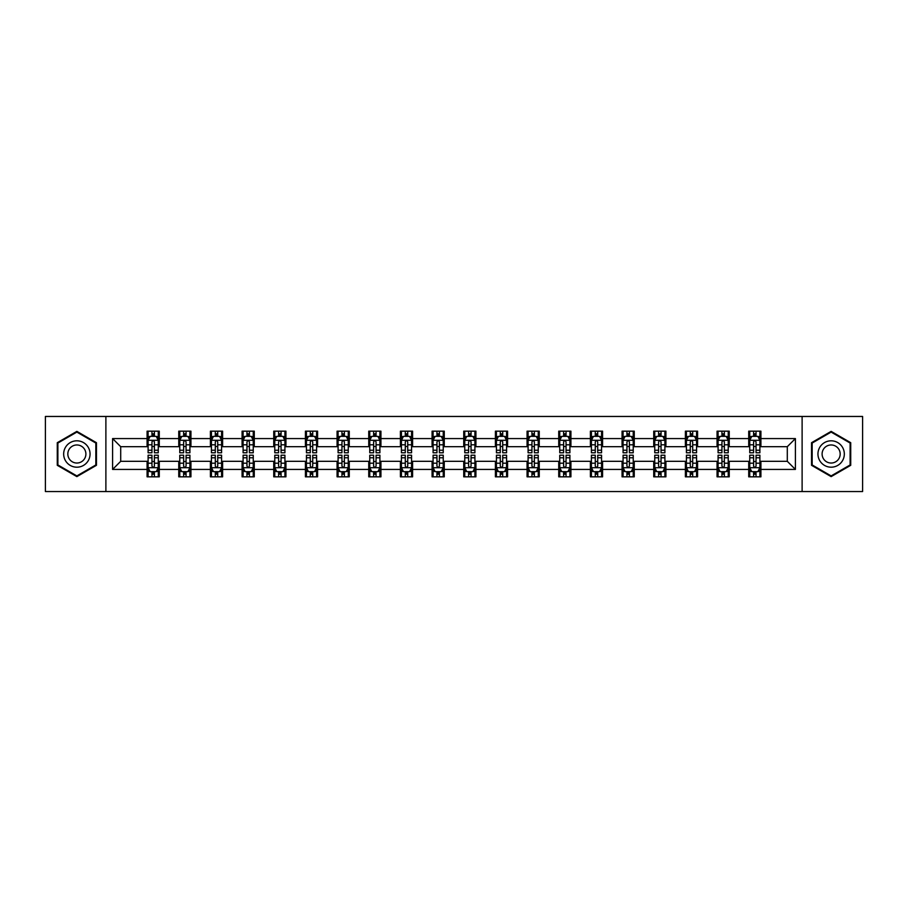 <?xml version="1.0" encoding="UTF-8"?>
<svg xmlns="http://www.w3.org/2000/svg" width="908" height="908" viewBox="0 0 908 908"><rect width="100%" height="100%" fill="white"/><g stroke="black" fill="none" stroke-linecap="round" stroke-linejoin="round"><path stroke-width="1.36" d="M802.116 491.546L862.6 491.546L862.6 416.454L802.116 416.454L802.116 491.546L105.884 491.546L105.884 416.454L45.4 416.454L45.4 491.546L105.884 491.546M802.116 416.454L105.884 416.454M760.904 438.575L760.904 431.164L748.725 431.164L748.725 438.575L729.237 438.575L729.237 431.164L717.059 431.164L717.059 438.575L697.582 438.575L697.582 431.164L685.392 431.164L685.392 438.575L665.916 438.575L665.916 431.164L653.737 431.164L653.737 438.575L634.249 438.575L634.249 431.164L622.071 431.164L622.071 438.575L602.583 438.575L602.583 431.164L590.404 431.164L590.404 438.575L570.916 438.575L570.916 431.164L558.738 431.164L558.738 438.575L539.25 438.575L539.25 431.164L527.071 431.164L527.071 438.575L507.583 438.575L507.583 431.164L495.405 431.164L495.405 438.575L475.917 438.575L475.917 431.164L463.738 431.164L463.738 438.575L444.262 438.575L444.262 431.164L432.083 431.164L432.083 438.575L412.595 438.575L412.595 431.164L400.417 431.164L400.417 438.575L380.929 438.575L380.929 431.164L368.75 431.164L368.75 438.575L349.262 438.575L349.262 431.164L337.084 431.164L337.084 438.575L317.596 438.575L317.596 431.164L305.417 431.164L305.417 438.575L285.929 438.575L285.929 431.164L273.751 431.164L273.751 438.575L254.263 438.575L254.263 431.164L242.084 431.164L242.084 438.575L222.608 438.575L222.608 431.164L210.418 431.164L210.418 438.575L190.941 438.575L190.941 431.164L178.762 431.164L178.762 438.575L159.275 438.575L159.275 431.164L147.096 431.164L147.096 438.575L112.592 438.575L112.592 469.425L120.707 461.309L147.096 461.309L147.096 476.836L159.275 476.836L159.275 461.309L178.762 461.309L178.762 476.836L190.941 476.836L190.941 461.309L210.418 461.309L210.418 476.836L222.608 476.836L222.608 461.309L242.084 461.309L242.084 476.836L254.263 476.836L254.263 461.309L273.751 461.309L273.751 476.836L285.929 476.836L285.929 461.309L305.417 461.309L305.417 476.836L317.596 476.836L317.596 461.309L337.084 461.309L337.084 476.836L349.262 476.836L349.262 461.309L368.75 461.309L368.75 476.836L380.929 476.836L380.929 461.309L400.417 461.309L400.417 476.836L412.595 476.836L412.595 461.309L432.083 461.309L432.083 476.836L444.262 476.836L444.262 461.309L463.738 461.309L463.738 476.836L475.917 476.836L475.917 461.309L495.405 461.309L495.405 476.836L507.583 476.836L507.583 461.309L527.071 461.309L527.071 476.836L539.25 476.836L539.25 461.309L558.738 461.309L558.738 476.836L570.916 476.836L570.916 461.309L590.404 461.309L590.404 476.836L602.583 476.836L602.583 461.309L622.071 461.309L622.071 476.836L634.249 476.836L634.249 461.309L653.737 461.309L653.737 476.836L665.916 476.836L665.916 461.309L685.392 461.309L685.392 476.836L697.582 476.836L697.582 461.309L717.059 461.309L717.059 476.836L729.237 476.836L729.237 461.309L748.725 461.309L748.725 476.836L760.904 476.836L760.904 461.309L787.293 461.309L787.293 446.691L760.904 446.691L760.904 438.575L795.408 438.575L795.408 469.425L760.904 469.425M748.725 469.425L729.237 469.425M717.059 469.425L697.582 469.425M685.392 469.425L665.916 469.425M653.737 469.425L634.249 469.425M622.071 469.425L602.583 469.425M590.404 469.425L570.916 469.425M558.738 469.425L539.25 469.425M527.071 469.425L507.583 469.425M495.405 469.425L475.917 469.425M463.738 469.425L444.262 469.425M432.083 469.425L412.595 469.425M400.417 469.425L380.929 469.425M368.75 469.425L349.262 469.425M337.084 469.425L317.596 469.425M305.417 469.425L285.929 469.425M273.751 469.425L254.263 469.425M242.084 469.425L222.608 469.425M210.418 469.425L190.941 469.425M178.762 469.425L159.275 469.425M147.096 469.425L112.592 469.425M748.725 438.575L748.725 446.691L729.237 446.691L729.237 438.575M717.059 438.575L717.059 446.691L697.582 446.691L697.582 438.575M685.392 438.575L685.392 446.691L665.916 446.691L665.916 438.575M653.737 438.575L653.737 446.691L634.249 446.691L634.249 438.575M622.071 438.575L622.071 446.691L602.583 446.691L602.583 438.575M590.404 438.575L590.404 446.691L570.916 446.691L570.916 438.575M558.738 438.575L558.738 446.691L539.25 446.691L539.25 438.575M527.071 438.575L527.071 446.691L507.583 446.691L507.583 438.575M495.405 438.575L495.405 446.691L475.917 446.691L475.917 438.575M463.738 438.575L463.738 446.691L444.262 446.691L444.262 438.575M432.083 438.575L432.083 446.691L412.595 446.691L412.595 438.575M400.417 438.575L400.417 446.691L380.929 446.691L380.929 438.575M368.75 438.575L368.75 446.691L349.262 446.691L349.262 438.575M337.084 438.575L337.084 446.691L317.596 446.691L317.596 438.575M305.417 438.575L305.417 446.691L285.929 446.691L285.929 438.575M273.751 438.575L273.751 446.691L254.263 446.691L254.263 438.575M242.084 438.575L242.084 446.691L222.608 446.691L222.608 438.575M210.418 438.575L210.418 446.691L190.941 446.691L190.941 438.575M178.762 438.575L178.762 446.691L159.275 446.691L159.275 438.575M147.096 438.575L147.096 446.691L120.707 446.691L112.592 438.575M120.707 446.691L120.707 461.309M795.408 469.425L787.293 461.309M787.293 446.691L795.408 438.575M147.096 436.237L148.106 436.237M151.965 436.237L154.405 436.237M158.253 436.237L159.275 436.237M147.096 446.486L148.106 446.486M151.965 446.486L154.405 446.486M158.253 446.486L159.275 446.486M147.096 461.514L148.106 461.514M151.965 461.514L154.405 461.514M158.253 461.514L159.275 461.514M147.096 471.763L148.106 471.763M151.965 471.763L154.405 471.763M158.253 471.763L159.275 471.763M178.762 461.514L179.773 461.514M183.632 461.514L186.061 461.514M189.92 461.514L190.941 461.514M178.762 471.763L179.773 471.763M183.632 471.763L186.061 471.763M189.92 471.763L190.941 471.763M178.762 436.237L179.773 436.237M183.632 436.237L186.061 436.237M189.92 436.237L190.941 436.237M178.762 446.486L179.773 446.486M183.632 446.486L186.061 446.486M189.92 446.486L190.941 446.486M210.418 461.514L211.439 461.514M215.298 461.514L217.727 461.514M221.586 461.514L222.608 461.514M210.418 471.763L211.439 471.763M215.298 471.763L217.727 471.763M221.586 471.763L222.608 471.763M210.418 436.237L211.439 436.237M215.298 436.237L217.727 436.237M221.586 436.237L222.608 436.237M210.418 446.486L211.439 446.486M215.298 446.486L217.727 446.486M221.586 446.486L222.608 446.486M242.084 461.514L243.106 461.514M246.965 461.514L249.394 461.514M253.253 461.514L254.263 461.514M242.084 471.763L243.106 471.763M246.965 471.763L249.394 471.763M253.253 471.763L254.263 471.763M242.084 436.237L243.106 436.237M246.965 436.237L249.394 436.237M253.253 436.237L254.263 436.237M242.084 446.486L243.106 446.486M246.965 446.486L249.394 446.486M253.253 446.486L254.263 446.486M273.751 461.514L274.772 461.514M278.62 461.514L281.06 461.514M284.919 461.514L285.929 461.514M273.751 471.763L274.772 471.763M278.62 471.763L281.06 471.763M284.919 471.763L285.929 471.763M273.751 436.237L274.772 436.237M278.62 436.237L281.06 436.237M284.919 436.237L285.929 436.237M273.751 446.486L274.772 446.486M278.62 446.486L281.06 446.486M284.919 446.486L285.929 446.486M305.417 461.514L306.439 461.514M310.286 461.514L312.727 461.514M316.586 461.514L317.596 461.514M305.417 471.763L306.439 471.763M310.286 471.763L312.727 471.763M316.586 471.763L317.596 471.763M305.417 436.237L306.439 436.237M310.286 436.237L312.727 436.237M316.586 436.237L317.596 436.237M305.417 446.486L306.439 446.486M310.286 446.486L312.727 446.486M316.586 446.486L317.596 446.486M337.084 461.514L338.094 461.514M341.953 461.514L344.393 461.514M348.252 461.514L349.262 461.514M337.084 471.763L338.094 471.763M341.953 471.763L344.393 471.763M348.252 471.763L349.262 471.763M337.084 436.237L338.094 436.237M341.953 436.237L344.393 436.237M348.252 436.237L349.262 436.237M337.084 446.486L338.094 446.486M341.953 446.486L344.393 446.486M348.252 446.486L349.262 446.486M368.75 461.514L369.76 461.514M373.619 461.514L376.06 461.514M379.907 461.514L380.929 461.514M368.75 471.763L369.76 471.763M373.619 471.763L376.06 471.763M379.907 471.763L380.929 471.763M368.75 436.237L369.76 436.237M373.619 436.237L376.06 436.237M379.907 436.237L380.929 436.237M368.75 446.486L369.76 446.486M373.619 446.486L376.06 446.486M379.907 446.486L380.929 446.486M400.417 461.514L401.427 461.514M405.286 461.514L407.726 461.514M411.574 461.514L412.595 461.514M400.417 471.763L401.427 471.763M405.286 471.763L407.726 471.763M411.574 471.763L412.595 471.763M400.417 436.237L401.427 436.237M405.286 436.237L407.726 436.237M411.574 436.237L412.595 436.237M400.417 446.486L401.427 446.486M405.286 446.486L407.726 446.486M411.574 446.486L412.595 446.486M432.083 461.514L433.093 461.514M436.952 461.514L439.381 461.514M443.24 461.514L444.262 461.514M432.083 471.763L433.093 471.763M436.952 471.763L439.381 471.763M443.24 471.763L444.262 471.763M432.083 436.237L433.093 436.237M436.952 436.237L439.381 436.237M443.24 436.237L444.262 436.237M432.083 446.486L433.093 446.486M436.952 446.486L439.381 446.486M443.24 446.486L444.262 446.486M463.738 461.514L464.76 461.514M468.619 461.514L471.048 461.514M474.907 461.514L475.917 461.514M463.738 471.763L464.76 471.763M468.619 471.763L471.048 471.763M474.907 471.763L475.917 471.763M463.738 436.237L464.76 436.237M468.619 436.237L471.048 436.237M474.907 436.237L475.917 436.237M463.738 446.486L464.76 446.486M468.619 446.486L471.048 446.486M474.907 446.486L475.917 446.486M495.405 461.514L496.426 461.514M500.274 461.514L502.714 461.514M506.573 461.514L507.583 461.514M495.405 471.763L496.426 471.763M500.274 471.763L502.714 471.763M506.573 471.763L507.583 471.763M495.405 436.237L496.426 436.237M500.274 436.237L502.714 436.237M506.573 436.237L507.583 436.237M495.405 446.486L496.426 446.486M500.274 446.486L502.714 446.486M506.573 446.486L507.583 446.486M527.071 461.514L528.093 461.514M531.94 461.514L534.381 461.514M538.24 461.514L539.25 461.514M527.071 471.763L528.093 471.763M531.94 471.763L534.381 471.763M538.24 471.763L539.25 471.763M527.071 436.237L528.093 436.237M531.94 436.237L534.381 436.237M538.24 436.237L539.25 436.237M527.071 446.486L528.093 446.486M531.94 446.486L534.381 446.486M538.24 446.486L539.25 446.486M558.738 461.514L559.748 461.514M563.607 461.514L566.047 461.514M569.906 461.514L570.916 461.514M558.738 471.763L559.748 471.763M563.607 471.763L566.047 471.763M569.906 471.763L570.916 471.763M558.738 436.237L559.748 436.237M563.607 436.237L566.047 436.237M569.906 436.237L570.916 436.237M558.738 446.486L559.748 446.486M563.607 446.486L566.047 446.486M569.906 446.486L570.916 446.486M590.404 461.514L591.414 461.514M595.273 461.514L597.714 461.514M601.561 461.514L602.583 461.514M590.404 471.763L591.414 471.763M595.273 471.763L597.714 471.763M601.561 471.763L602.583 471.763M590.404 436.237L591.414 436.237M595.273 436.237L597.714 436.237M601.561 436.237L602.583 436.237M590.404 446.486L591.414 446.486M595.273 446.486L597.714 446.486M601.561 446.486L602.583 446.486M622.071 461.514L623.081 461.514M626.94 461.514L629.38 461.514M633.228 461.514L634.249 461.514M622.071 471.763L623.081 471.763M626.94 471.763L629.38 471.763M633.228 471.763L634.249 471.763M622.071 436.237L623.081 436.237M626.94 436.237L629.38 436.237M633.228 436.237L634.249 436.237M622.071 446.486L623.081 446.486M626.94 446.486L629.38 446.486M633.228 446.486L634.249 446.486M653.737 461.514L654.747 461.514M658.606 461.514L661.035 461.514M664.894 461.514L665.916 461.514M653.737 471.763L654.747 471.763M658.606 471.763L661.035 471.763M664.894 471.763L665.916 471.763M653.737 436.237L654.747 436.237M658.606 436.237L661.035 436.237M664.894 436.237L665.916 436.237M653.737 446.486L654.747 446.486M658.606 446.486L661.035 446.486M664.894 446.486L665.916 446.486M685.392 461.514L686.414 461.514M690.273 461.514L692.702 461.514M696.561 461.514L697.582 461.514M685.392 471.763L686.414 471.763M690.273 471.763L692.702 471.763M696.561 471.763L697.582 471.763M685.392 436.237L686.414 436.237M690.273 436.237L692.702 436.237M696.561 436.237L697.582 436.237M685.392 446.486L686.414 446.486M690.273 446.486L692.702 446.486M696.561 446.486L697.582 446.486M717.059 461.514L718.08 461.514M721.939 461.514L724.368 461.514M728.227 461.514L729.237 461.514M717.059 471.763L718.08 471.763M721.939 471.763L724.368 471.763M728.227 471.763L729.237 471.763M717.059 436.237L718.08 436.237M721.939 436.237L724.368 436.237M728.227 436.237L729.237 436.237M717.059 446.486L718.08 446.486M721.939 446.486L724.368 446.486M728.227 446.486L729.237 446.486M748.725 461.514L749.747 461.514M753.595 461.514L756.035 461.514M759.894 461.514L760.904 461.514M748.725 471.763L749.747 471.763M753.595 471.763L756.035 471.763M759.894 471.763L760.904 471.763M748.725 436.237L749.747 436.237M753.595 436.237L756.035 436.237M759.894 436.237L760.904 436.237M748.725 446.486L749.747 446.486M753.595 446.486L756.035 446.486M759.894 446.486L760.904 446.486M76.862 476.621L96.452 465.305L96.452 442.695L76.862 431.379L57.272 442.695L57.272 465.305L76.862 476.621M850.728 442.695L831.138 431.379L811.548 442.695L811.548 465.305L831.138 476.621L850.728 465.305L850.728 442.695M154.405 433.808L151.965 433.808M158.253 450.232L154.405 450.232L154.405 452.786L158.253 452.786L158.253 440.403L156.233 436.339L150.138 436.339L148.106 440.403L148.106 452.786L151.965 452.786L151.965 450.232L148.106 450.232M148.106 440.403L148.106 431.164M158.253 440.403L158.253 431.164M151.965 436.339L151.965 431.164M154.405 431.164L154.405 436.339M154.405 450.232L154.405 441.924C153.588 440.357 152.782 440.357 151.965 441.924L151.965 450.232M151.965 474.192L154.405 474.192M148.106 457.768L151.965 457.768L151.965 455.214L148.106 455.214L148.106 467.597L150.138 471.661L156.233 471.661L158.253 467.597L158.253 455.214L154.405 455.214L154.405 457.768L158.253 457.768M158.253 467.597L158.253 476.836M148.106 467.597L148.106 476.836M154.405 471.661L154.405 476.836M151.965 476.836L151.965 471.661M151.965 457.768L151.965 466.076C152.771 467.643 153.588 467.643 154.405 466.076L154.405 457.768M88.292 460.594A13.189 13.189 0 0 0 83.457 442.571A13.189 13.189 0 0 0 65.433 447.406A13.189 13.189 0 0 0 70.268 465.429A13.189 13.189 0 0 0 88.292 460.594M84.682 458.517A9.035 9.035 0 0 0 81.38 446.18A9.035 9.035 0 0 0 69.042 449.483A9.035 9.035 0 0 0 72.345 461.82A9.035 9.035 0 0 0 84.682 458.517M57.885 464.953L57.885 443.047L76.862 432.083L95.839 443.047L95.839 464.953L76.862 475.917L57.885 464.953M831.138 440.811A13.189 13.189 0 0 0 817.949 454A13.189 13.189 0 0 0 831.138 467.189A13.189 13.189 0 0 0 844.327 454A13.189 13.189 0 0 0 831.138 440.811M831.138 444.965A9.035 9.035 0 0 0 822.103 454A9.035 9.035 0 0 0 831.138 463.035A9.035 9.035 0 0 0 840.172 454A9.035 9.035 0 0 0 831.138 444.965M850.115 464.953L831.138 475.917L812.161 464.953L812.161 443.047L831.138 432.083L850.115 443.047L850.115 464.953M186.061 433.808L183.632 433.808M189.92 450.232L186.061 450.232L186.061 452.786L189.92 452.786L189.92 440.403L187.888 436.339L181.804 436.339L179.773 440.403L179.773 452.786L183.632 452.786L183.632 450.232L179.773 450.232M179.773 440.403L179.773 431.164M189.92 440.403L189.92 431.164M183.632 436.339L183.632 431.164M186.061 431.164L186.061 436.339M186.061 450.232L186.061 441.924C185.255 440.357 184.438 440.357 183.632 441.924L183.632 450.232M217.727 433.808L215.298 433.808M221.586 450.232L217.727 450.232L217.727 452.786L221.586 452.786L221.586 440.403L219.554 436.339L213.471 436.339L211.439 440.403L211.439 452.786L215.298 452.786L215.298 450.232L211.439 450.232M211.439 440.403L211.439 431.164M221.586 440.403L221.586 431.164M215.298 436.339L215.298 431.164M217.727 431.164L217.727 436.339M217.727 450.232L217.727 441.924C216.921 440.357 216.104 440.357 215.298 441.924L215.298 450.232M183.632 474.192L186.061 474.192M179.773 457.768L183.632 457.768L183.632 455.214L179.773 455.214L179.773 467.597L181.804 471.661L187.888 471.661L189.92 467.597L189.92 455.214L186.061 455.214L186.061 457.768L189.92 457.768M189.92 467.597L189.92 476.836M179.773 467.597L179.773 476.836M186.061 471.661L186.061 476.836M183.632 476.836L183.632 471.661M183.632 457.768L183.632 466.076C184.438 467.643 185.255 467.643 186.061 466.076L186.061 457.768M215.298 474.192L217.727 474.192M211.439 457.768L215.298 457.768L215.298 455.214L211.439 455.214L211.439 467.597L213.471 471.661L219.554 471.661L221.586 467.597L221.586 455.214L217.727 455.214L217.727 457.768L221.586 457.768M221.586 467.597L221.586 476.836M211.439 467.597L211.439 476.836M217.727 471.661L217.727 476.836M215.298 476.836L215.298 471.661M215.298 457.768L215.298 466.076C216.104 467.643 216.921 467.643 217.727 466.076L217.727 457.768M249.394 433.808L246.965 433.808M253.253 450.232L249.394 450.232L249.394 452.786L253.253 452.786L253.253 440.403L251.221 436.339L245.137 436.339L243.106 440.403L243.106 452.786L246.965 452.786L246.965 450.232L243.106 450.232M243.106 440.403L243.106 431.164M253.253 440.403L253.253 431.164M246.965 436.339L246.965 431.164M249.394 431.164L249.394 436.339M249.394 450.232L249.394 441.924C248.588 440.357 247.771 440.357 246.965 441.924L246.965 450.232M281.06 433.808L278.62 433.808M284.919 450.232L281.06 450.232L281.06 452.786L284.919 452.786L284.919 440.403L282.887 436.339L276.792 436.339L274.772 440.403L274.772 452.786L278.62 452.786L278.62 450.232L274.772 450.232M274.772 440.403L274.772 431.164M284.919 440.403L284.919 431.164M278.62 436.339L278.62 431.164M281.06 431.164L281.06 436.339M281.06 450.232L281.06 441.924C280.254 440.357 279.437 440.357 278.62 441.924L278.62 450.232M312.727 433.808L310.286 433.808M316.586 450.232L312.727 450.232L312.727 452.786L316.586 452.786L316.586 440.403L314.554 436.339L308.459 436.339L306.439 440.403L306.439 452.786L310.286 452.786L310.286 450.232L306.439 450.232M306.439 440.403L306.439 431.164M316.586 440.403L316.586 431.164M310.286 436.339L310.286 431.164M312.727 431.164L312.727 436.339M312.727 450.232L312.727 441.924C311.909 440.357 311.104 440.357 310.286 441.924L310.286 450.232M246.965 474.192L249.394 474.192M243.106 457.768L246.965 457.768L246.965 455.214L243.106 455.214L243.106 467.597L245.137 471.661L251.221 471.661L253.253 467.597L253.253 455.214L249.394 455.214L249.394 457.768L253.253 457.768M253.253 467.597L253.253 476.836M243.106 467.597L243.106 476.836M249.394 471.661L249.394 476.836M246.965 476.836L246.965 471.661M246.965 457.768L246.965 466.076C247.771 467.643 248.588 467.643 249.394 466.076L249.394 457.768M278.62 474.192L281.06 474.192M274.772 457.768L278.62 457.768L278.62 455.214L274.772 455.214L274.772 467.597L276.792 471.661L282.887 471.661L284.919 467.597L284.919 455.214L281.06 455.214L281.06 457.768L284.919 457.768M284.919 467.597L284.919 476.836M274.772 467.597L274.772 476.836M281.06 471.661L281.06 476.836M278.62 476.836L278.62 471.661M278.62 457.768L278.62 466.076C279.437 467.643 280.243 467.643 281.06 466.076L281.06 457.768M310.286 474.192L312.727 474.192M306.439 457.768L310.286 457.768L310.286 455.214L306.439 455.214L306.439 467.597L308.459 471.661L314.554 471.661L316.586 467.597L316.586 455.214L312.727 455.214L312.727 457.768L316.586 457.768M316.586 467.597L316.586 476.836M306.439 467.597L306.439 476.836M312.727 471.661L312.727 476.836M310.286 476.836L310.286 471.661M310.286 457.768L310.286 466.076C311.104 467.643 311.909 467.643 312.727 466.076L312.727 457.768M344.393 433.808L341.953 433.808M348.252 450.232L344.393 450.232L344.393 452.786L348.252 452.786L348.252 440.403L346.22 436.339L340.125 436.339L338.094 440.403L338.094 452.786L341.953 452.786L341.953 450.232L338.094 450.232M338.094 440.403L338.094 431.164M348.252 440.403L348.252 431.164M341.953 436.339L341.953 431.164M344.393 431.164L344.393 436.339M344.393 450.232L344.393 441.924C343.576 440.357 342.77 440.357 341.953 441.924L341.953 450.232M341.953 474.192L344.393 474.192M338.094 457.768L341.953 457.768L341.953 455.214L338.094 455.214L338.094 467.597L340.125 471.661L346.22 471.661L348.252 467.597L348.252 455.214L344.393 455.214L344.393 457.768L348.252 457.768M348.252 467.597L348.252 476.836M338.094 467.597L338.094 476.836M344.393 471.661L344.393 476.836M341.953 476.836L341.953 471.661M341.953 457.768L341.953 466.076C342.77 467.643 343.576 467.643 344.393 466.076L344.393 457.768M376.06 433.808L373.619 433.808M379.907 450.232L376.06 450.232L376.06 452.786L379.907 452.786L379.907 440.403L377.887 436.339L371.792 436.339L369.76 440.403L369.76 452.786L373.619 452.786L373.619 450.232L369.76 450.232M369.76 440.403L369.76 431.164M379.907 440.403L379.907 431.164M373.619 436.339L373.619 431.164M376.06 431.164L376.06 436.339M376.06 450.232L376.06 441.924C375.242 440.357 374.436 440.357 373.619 441.924L373.619 450.232M373.619 474.192L376.06 474.192M369.76 457.768L373.619 457.768L373.619 455.214L369.76 455.214L369.76 467.597L371.792 471.661L377.887 471.661L379.907 467.597L379.907 455.214L376.06 455.214L376.06 457.768L379.907 457.768M379.907 467.597L379.907 476.836M369.76 467.597L369.76 476.836M376.06 471.661L376.06 476.836M373.619 476.836L373.619 471.661M373.619 457.768L373.619 466.076C374.425 467.643 375.242 467.643 376.06 466.076L376.06 457.768M407.726 433.808L405.286 433.808M411.574 450.232L407.726 450.232L407.726 452.786L411.574 452.786L411.574 440.403L409.542 436.339L403.458 436.339L401.427 440.403L401.427 452.786L405.286 452.786L405.286 450.232L401.427 450.232M401.427 440.403L401.427 431.164M411.574 440.403L411.574 431.164M405.286 436.339L405.286 431.164M407.726 431.164L407.726 436.339M407.726 450.232L407.726 441.924C406.909 440.357 406.103 440.357 405.286 441.924L405.286 450.232M405.286 474.192L407.726 474.192M401.427 457.768L405.286 457.768L405.286 455.214L401.427 455.214L401.427 467.597L403.458 471.661L409.542 471.661L411.574 467.597L411.574 455.214L407.726 455.214L407.726 457.768L411.574 457.768M411.574 467.597L411.574 476.836M401.427 467.597L401.427 476.836M407.726 471.661L407.726 476.836M405.286 476.836L405.286 471.661M405.286 457.768L405.286 466.076C406.092 467.643 406.909 467.643 407.726 466.076L407.726 457.768M439.381 433.808L436.952 433.808M443.24 450.232L439.381 450.232L439.381 452.786L443.24 452.786L443.24 440.403L441.209 436.339L435.125 436.339L433.093 440.403L433.093 452.786L436.952 452.786L436.952 450.232L433.093 450.232M433.093 440.403L433.093 431.164M443.24 440.403L443.24 431.164M436.952 436.339L436.952 431.164M439.381 431.164L439.381 436.339M439.381 450.232L439.381 441.924C438.575 440.357 437.758 440.357 436.952 441.924L436.952 450.232M436.952 474.192L439.381 474.192M433.093 457.768L436.952 457.768L436.952 455.214L433.093 455.214L433.093 467.597L435.125 471.661L441.209 471.661L443.24 467.597L443.24 455.214L439.381 455.214L439.381 457.768L443.24 457.768M443.24 467.597L443.24 476.836M433.093 467.597L433.093 476.836M439.381 471.661L439.381 476.836M436.952 476.836L436.952 471.661M436.952 457.768L436.952 466.076C437.758 467.643 438.575 467.643 439.381 466.076L439.381 457.768M471.048 433.808L468.619 433.808M474.907 450.232L471.048 450.232L471.048 452.786L474.907 452.786L474.907 440.403L472.875 436.339L466.791 436.339L464.76 440.403L464.76 452.786L468.619 452.786L468.619 450.232L464.76 450.232M464.76 440.403L464.76 431.164M474.907 440.403L474.907 431.164M468.619 436.339L468.619 431.164M471.048 431.164L471.048 436.339M471.048 450.232L471.048 441.924C470.242 440.357 469.425 440.357 468.619 441.924L468.619 450.232M468.619 474.192L471.048 474.192M464.76 457.768L468.619 457.768L468.619 455.214L464.76 455.214L464.76 467.597L466.791 471.661L472.875 471.661L474.907 467.597L474.907 455.214L471.048 455.214L471.048 457.768L474.907 457.768M474.907 467.597L474.907 476.836M464.76 467.597L464.76 476.836M471.048 471.661L471.048 476.836M468.619 476.836L468.619 471.661M468.619 457.768L468.619 466.076C469.425 467.643 470.242 467.643 471.048 466.076L471.048 457.768M502.714 433.808L500.274 433.808M506.573 450.232L502.714 450.232L502.714 452.786L506.573 452.786L506.573 440.403L504.542 436.339L498.458 436.339L496.426 440.403L496.426 452.786L500.274 452.786L500.274 450.232L496.426 450.232M496.426 440.403L496.426 431.164M506.573 440.403L506.573 431.164M500.274 436.339L500.274 431.164M502.714 431.164L502.714 436.339M502.714 450.232L502.714 441.924C501.908 440.357 501.091 440.357 500.274 441.924L500.274 450.232M500.274 474.192L502.714 474.192M496.426 457.768L500.274 457.768L500.274 455.214L496.426 455.214L496.426 467.597L498.458 471.661L504.542 471.661L506.573 467.597L506.573 455.214L502.714 455.214L502.714 457.768L506.573 457.768M506.573 467.597L506.573 476.836M496.426 467.597L496.426 476.836M502.714 471.661L502.714 476.836M500.274 476.836L500.274 471.661M500.274 457.768L500.274 466.076C501.091 467.643 501.897 467.643 502.714 466.076L502.714 457.768M534.381 433.808L531.94 433.808M538.24 450.232L534.381 450.232L534.381 452.786L538.24 452.786L538.24 440.403L536.208 436.339L530.113 436.339L528.093 440.403L528.093 452.786L531.94 452.786L531.94 450.232L528.093 450.232M528.093 440.403L528.093 431.164M538.24 440.403L538.24 431.164M531.94 436.339L531.94 431.164M534.381 431.164L534.381 436.339M534.381 450.232L534.381 441.924C533.575 440.357 532.758 440.357 531.94 441.924L531.94 450.232M531.94 474.192L534.381 474.192M528.093 457.768L531.94 457.768L531.94 455.214L528.093 455.214L528.093 467.597L530.113 471.661L536.208 471.661L538.24 467.597L538.24 455.214L534.381 455.214L534.381 457.768L538.24 457.768M538.24 467.597L538.24 476.836M528.093 467.597L528.093 476.836M534.381 471.661L534.381 476.836M531.94 476.836L531.94 471.661M531.94 457.768L531.94 466.076C532.758 467.643 533.563 467.643 534.381 466.076L534.381 457.768M566.047 433.808L563.607 433.808M569.906 450.232L566.047 450.232L566.047 452.786L569.906 452.786L569.906 440.403L567.875 436.339L561.78 436.339L559.748 440.403L559.748 452.786L563.607 452.786L563.607 450.232L559.748 450.232M559.748 440.403L559.748 431.164M569.906 440.403L569.906 431.164M563.607 436.339L563.607 431.164M566.047 431.164L566.047 436.339M566.047 450.232L566.047 441.924C565.23 440.357 564.424 440.357 563.607 441.924L563.607 450.232M563.607 474.192L566.047 474.192M559.748 457.768L563.607 457.768L563.607 455.214L559.748 455.214L559.748 467.597L561.78 471.661L567.875 471.661L569.906 467.597L569.906 455.214L566.047 455.214L566.047 457.768L569.906 457.768M569.906 467.597L569.906 476.836M559.748 467.597L559.748 476.836M566.047 471.661L566.047 476.836M563.607 476.836L563.607 471.661M563.607 457.768L563.607 466.076C564.424 467.643 565.23 467.643 566.047 466.076L566.047 457.768M597.714 433.808L595.273 433.808M601.561 450.232L597.714 450.232L597.714 452.786L601.561 452.786L601.561 440.403L599.541 436.339L593.446 436.339L591.414 440.403L591.414 452.786L595.273 452.786L595.273 450.232L591.414 450.232M591.414 440.403L591.414 431.164M601.561 440.403L601.561 431.164M595.273 436.339L595.273 431.164M597.714 431.164L597.714 436.339M597.714 450.232L597.714 441.924C596.896 440.357 596.091 440.357 595.273 441.924L595.273 450.232M595.273 474.192L597.714 474.192M591.414 457.768L595.273 457.768L595.273 455.214L591.414 455.214L591.414 467.597L593.446 471.661L599.541 471.661L601.561 467.597L601.561 455.214L597.714 455.214L597.714 457.768L601.561 457.768M601.561 467.597L601.561 476.836M591.414 467.597L591.414 476.836M597.714 471.661L597.714 476.836M595.273 476.836L595.273 471.661M595.273 457.768L595.273 466.076C596.091 467.643 596.896 467.643 597.714 466.076L597.714 457.768M629.38 433.808L626.94 433.808M633.228 450.232L629.38 450.232L629.38 452.786L633.228 452.786L633.228 440.403L631.208 436.339L625.113 436.339L623.081 440.403L623.081 452.786L626.94 452.786L626.94 450.232L623.081 450.232M623.081 440.403L623.081 431.164M633.228 440.403L633.228 431.164M626.94 436.339L626.94 431.164M629.38 431.164L629.38 436.339M629.38 450.232L629.38 441.924C628.563 440.357 627.757 440.357 626.94 441.924L626.94 450.232M626.94 474.192L629.38 474.192M623.081 457.768L626.94 457.768L626.94 455.214L623.081 455.214L623.081 467.597L625.113 471.661L631.208 471.661L633.228 467.597L633.228 455.214L629.38 455.214L629.38 457.768L633.228 457.768M633.228 467.597L633.228 476.836M623.081 467.597L623.081 476.836M629.38 471.661L629.38 476.836M626.94 476.836L626.94 471.661M626.94 457.768L626.94 466.076C627.746 467.643 628.563 467.643 629.38 466.076L629.38 457.768M661.035 433.808L658.606 433.808M664.894 450.232L661.035 450.232L661.035 452.786L664.894 452.786L664.894 440.403L662.863 436.339L656.779 436.339L654.747 440.403L654.747 452.786L658.606 452.786L658.606 450.232L654.747 450.232M654.747 440.403L654.747 431.164M664.894 440.403L664.894 431.164M658.606 436.339L658.606 431.164M661.035 431.164L661.035 436.339M661.035 450.232L661.035 441.924C660.23 440.357 659.412 440.357 658.606 441.924L658.606 450.232M658.606 474.192L661.035 474.192M654.747 457.768L658.606 457.768L658.606 455.214L654.747 455.214L654.747 467.597L656.779 471.661L662.863 471.661L664.894 467.597L664.894 455.214L661.035 455.214L661.035 457.768L664.894 457.768M664.894 467.597L664.894 476.836M654.747 467.597L654.747 476.836M661.035 471.661L661.035 476.836M658.606 476.836L658.606 471.661M658.606 457.768L658.606 466.076C659.412 467.643 660.23 467.643 661.035 466.076L661.035 457.768M692.702 433.808L690.273 433.808M696.561 450.232L692.702 450.232L692.702 452.786L696.561 452.786L696.561 440.403L694.529 436.339L688.446 436.339L686.414 440.403L686.414 452.786L690.273 452.786L690.273 450.232L686.414 450.232M686.414 440.403L686.414 431.164M696.561 440.403L696.561 431.164M690.273 436.339L690.273 431.164M692.702 431.164L692.702 436.339M692.702 450.232L692.702 441.924C691.896 440.357 691.079 440.357 690.273 441.924L690.273 450.232M690.273 474.192L692.702 474.192M686.414 457.768L690.273 457.768L690.273 455.214L686.414 455.214L686.414 467.597L688.446 471.661L694.529 471.661L696.561 467.597L696.561 455.214L692.702 455.214L692.702 457.768L696.561 457.768M696.561 467.597L696.561 476.836M686.414 467.597L686.414 476.836M692.702 471.661L692.702 476.836M690.273 476.836L690.273 471.661M690.273 457.768L690.273 466.076C691.079 467.643 691.896 467.643 692.702 466.076L692.702 457.768M724.368 433.808L721.939 433.808M728.227 450.232L724.368 450.232L724.368 452.786L728.227 452.786L728.227 440.403L726.196 436.339L720.112 436.339L718.08 440.403L718.08 452.786L721.939 452.786L721.939 450.232L718.08 450.232M718.08 440.403L718.08 431.164M728.227 440.403L728.227 431.164M721.939 436.339L721.939 431.164M724.368 431.164L724.368 436.339M724.368 450.232L724.368 441.924C723.562 440.357 722.745 440.357 721.939 441.924L721.939 450.232M721.939 474.192L724.368 474.192M718.08 457.768L721.939 457.768L721.939 455.214L718.08 455.214L718.08 467.597L720.112 471.661L726.196 471.661L728.227 467.597L728.227 455.214L724.368 455.214L724.368 457.768L728.227 457.768M728.227 467.597L728.227 476.836M718.08 467.597L718.08 476.836M724.368 471.661L724.368 476.836M721.939 476.836L721.939 471.661M721.939 457.768L721.939 466.076C722.745 467.643 723.562 467.643 724.368 466.076L724.368 457.768M756.035 433.808L753.595 433.808M759.894 450.232L756.035 450.232L756.035 452.786L759.894 452.786L759.894 440.403L757.862 436.339L751.767 436.339L749.747 440.403L749.747 452.786L753.595 452.786L753.595 450.232L749.747 450.232M749.747 440.403L749.747 431.164M759.894 440.403L759.894 431.164M753.595 436.339L753.595 431.164M756.035 431.164L756.035 436.339M756.035 450.232L756.035 441.924C755.229 440.357 754.412 440.357 753.595 441.924L753.595 450.232M753.595 474.192L756.035 474.192M749.747 457.768L753.595 457.768L753.595 455.214L749.747 455.214L749.747 467.597L751.767 471.661L757.862 471.661L759.894 467.597L759.894 455.214L756.035 455.214L756.035 457.768L759.894 457.768M759.894 467.597L759.894 476.836M749.747 467.597L749.747 476.836M756.035 471.661L756.035 476.836M753.595 476.836L753.595 471.661M753.595 457.768L753.595 466.076C754.412 467.643 755.218 467.643 756.035 466.076L756.035 457.768M158.208 440.301L148.163 440.301M148.106 436.589L150.013 436.589M156.346 436.589L158.253 436.589M151.965 444.795L148.106 444.795M158.253 444.795L154.405 444.795M154.405 435.091L151.965 435.091M148.163 467.699L158.208 467.699M158.253 471.411L156.346 471.411M150.013 471.411L148.106 471.411M154.405 463.205L158.253 463.205M148.106 463.205L151.965 463.205M151.965 472.909L154.405 472.909M189.874 440.301L179.829 440.301M179.773 436.589L181.679 436.589M188.013 436.589L189.92 436.589M183.632 444.795L179.773 444.795M189.92 444.795L186.061 444.795M186.061 435.091L183.632 435.091M221.541 440.301L211.485 440.301M211.439 436.589L213.346 436.589M219.679 436.589L221.586 436.589M215.298 444.795L211.439 444.795M221.586 444.795L217.727 444.795M217.727 435.091L215.298 435.091M179.829 467.699L189.874 467.699M189.92 471.411L188.013 471.411M181.679 471.411L179.773 471.411M186.061 463.205L189.92 463.205M179.773 463.205L183.632 463.205M183.632 472.909L186.061 472.909M211.485 467.699L221.541 467.699M221.586 471.411L219.679 471.411M213.346 471.411L211.439 471.411M217.727 463.205L221.586 463.205M211.439 463.205L215.298 463.205M215.298 472.909L217.727 472.909M253.196 440.301L243.151 440.301M243.106 436.589L245.012 436.589M251.346 436.589L253.253 436.589M246.965 444.795L243.106 444.795M253.253 444.795L249.394 444.795M249.394 435.091L246.965 435.091M284.862 440.301L274.818 440.301M274.772 436.589L276.679 436.589M283.012 436.589L284.919 436.589M278.62 444.795L274.772 444.795M284.919 444.795L281.06 444.795M281.06 435.091L278.62 435.091M316.529 440.301L306.484 440.301M306.439 436.589L308.345 436.589M314.679 436.589L316.586 436.589M310.286 444.795L306.439 444.795M316.586 444.795L312.727 444.795M312.727 435.091L310.286 435.091M243.151 467.699L253.196 467.699M253.253 471.411L251.346 471.411M245.012 471.411L243.106 471.411M249.394 463.205L253.253 463.205M243.106 463.205L246.965 463.205M246.965 472.909L249.394 472.909M274.818 467.699L284.862 467.699M284.919 471.411L283.012 471.411M276.679 471.411L274.772 471.411M281.06 463.205L284.919 463.205M274.772 463.205L278.62 463.205M278.62 472.909L281.06 472.909M306.484 467.699L316.529 467.699M316.586 471.411L314.679 471.411M308.345 471.411L306.439 471.411M312.727 463.205L316.586 463.205M306.439 463.205L310.286 463.205M310.286 472.909L312.727 472.909M348.195 440.301L338.151 440.301M338.094 436.589L340.001 436.589M346.334 436.589L348.252 436.589M341.953 444.795L338.094 444.795M348.252 444.795L344.393 444.795M344.393 435.091L341.953 435.091M338.151 467.699L348.195 467.699M348.252 471.411L346.334 471.411M340.001 471.411L338.094 471.411M344.393 463.205L348.252 463.205M338.094 463.205L341.953 463.205M341.953 472.909L344.393 472.909M379.862 440.301L369.817 440.301M369.76 436.589L371.667 436.589M378 436.589L379.907 436.589M373.619 444.795L369.76 444.795M379.907 444.795L376.06 444.795M376.06 435.091L373.619 435.091M369.817 467.699L379.862 467.699M379.907 471.411L378 471.411M371.667 471.411L369.76 471.411M376.06 463.205L379.907 463.205M369.76 463.205L373.619 463.205M373.619 472.909L376.06 472.909M411.528 440.301L401.484 440.301M401.427 436.589L403.334 436.589M409.667 436.589L411.574 436.589M405.286 444.795L401.427 444.795M411.574 444.795L407.726 444.795M407.726 435.091L405.286 435.091M401.484 467.699L411.528 467.699M411.574 471.411L409.667 471.411M403.334 471.411L401.427 471.411M407.726 463.205L411.574 463.205M401.427 463.205L405.286 463.205M405.286 472.909L407.726 472.909M443.195 440.301L433.139 440.301M433.093 436.589L435 436.589M441.333 436.589L443.24 436.589M436.952 444.795L433.093 444.795M443.24 444.795L439.381 444.795M439.381 435.091L436.952 435.091M433.139 467.699L443.195 467.699M443.24 471.411L441.333 471.411M435 471.411L433.093 471.411M439.381 463.205L443.24 463.205M433.093 463.205L436.952 463.205M436.952 472.909L439.381 472.909M474.861 440.301L464.805 440.301M464.76 436.589L466.667 436.589M473 436.589L474.907 436.589M468.619 444.795L464.76 444.795M474.907 444.795L471.048 444.795M471.048 435.091L468.619 435.091M464.805 467.699L474.861 467.699M474.907 471.411L473 471.411M466.667 471.411L464.76 471.411M471.048 463.205L474.907 463.205M464.76 463.205L468.619 463.205M468.619 472.909L471.048 472.909M506.516 440.301L496.472 440.301M496.426 436.589L498.333 436.589M504.666 436.589L506.573 436.589M500.274 444.795L496.426 444.795M506.573 444.795L502.714 444.795M502.714 435.091L500.274 435.091M496.472 467.699L506.516 467.699M506.573 471.411L504.666 471.411M498.333 471.411L496.426 471.411M502.714 463.205L506.573 463.205M496.426 463.205L500.274 463.205M500.274 472.909L502.714 472.909M538.183 440.301L528.138 440.301M528.093 436.589L530 436.589M536.333 436.589L538.24 436.589M531.94 444.795L528.093 444.795M538.24 444.795L534.381 444.795M534.381 435.091L531.94 435.091M528.138 467.699L538.183 467.699M538.24 471.411L536.333 471.411M530 471.411L528.093 471.411M534.381 463.205L538.24 463.205M528.093 463.205L531.94 463.205M531.94 472.909L534.381 472.909M569.849 440.301L559.805 440.301M559.748 436.589L561.666 436.589M567.999 436.589L569.906 436.589M563.607 444.795L559.748 444.795M569.906 444.795L566.047 444.795M566.047 435.091L563.607 435.091M559.805 467.699L569.849 467.699M569.906 471.411L567.999 471.411M561.666 471.411L559.748 471.411M566.047 463.205L569.906 463.205M559.748 463.205L563.607 463.205M563.607 472.909L566.047 472.909M601.516 440.301L591.471 440.301M591.414 436.589L593.321 436.589M599.655 436.589L601.561 436.589M595.273 444.795L591.414 444.795M601.561 444.795L597.714 444.795M597.714 435.091L595.273 435.091M591.471 467.699L601.516 467.699M601.561 471.411L599.655 471.411M593.321 471.411L591.414 471.411M597.714 463.205L601.561 463.205M591.414 463.205L595.273 463.205M595.273 472.909L597.714 472.909M633.182 440.301L623.138 440.301M623.081 436.589L624.988 436.589M631.321 436.589L633.228 436.589M626.94 444.795L623.081 444.795M633.228 444.795L629.38 444.795M629.38 435.091L626.94 435.091M623.138 467.699L633.182 467.699M633.228 471.411L631.321 471.411M624.988 471.411L623.081 471.411M629.38 463.205L633.228 463.205M623.081 463.205L626.94 463.205M626.94 472.909L629.38 472.909M664.849 440.301L654.804 440.301M654.747 436.589L656.654 436.589M662.988 436.589L664.894 436.589M658.606 444.795L654.747 444.795M664.894 444.795L661.035 444.795M661.035 435.091L658.606 435.091M654.804 467.699L664.849 467.699M664.894 471.411L662.988 471.411M656.654 471.411L654.747 471.411M661.035 463.205L664.894 463.205M654.747 463.205L658.606 463.205M658.606 472.909L661.035 472.909M696.515 440.301L686.459 440.301M686.414 436.589L688.321 436.589M694.654 436.589L696.561 436.589M690.273 444.795L686.414 444.795M696.561 444.795L692.702 444.795M692.702 435.091L690.273 435.091M686.459 467.699L696.515 467.699M696.561 471.411L694.654 471.411M688.321 471.411L686.414 471.411M692.702 463.205L696.561 463.205M686.414 463.205L690.273 463.205M690.273 472.909L692.702 472.909M728.171 440.301L718.126 440.301M718.08 436.589L719.987 436.589M726.321 436.589L728.227 436.589M721.939 444.795L718.08 444.795M728.227 444.795L724.368 444.795M724.368 435.091L721.939 435.091M718.126 467.699L728.171 467.699M728.227 471.411L726.321 471.411M719.987 471.411L718.08 471.411M724.368 463.205L728.227 463.205M718.08 463.205L721.939 463.205M721.939 472.909L724.368 472.909M759.837 440.301L749.792 440.301M749.747 436.589L751.654 436.589M757.987 436.589L759.894 436.589M753.595 444.795L749.747 444.795M759.894 444.795L756.035 444.795M756.035 435.091L753.595 435.091M749.792 467.699L759.837 467.699M759.894 471.411L757.987 471.411M751.654 471.411L749.747 471.411M756.035 463.205L759.894 463.205M749.747 463.205L753.595 463.205M753.595 472.909L756.035 472.909"/></g></svg>
